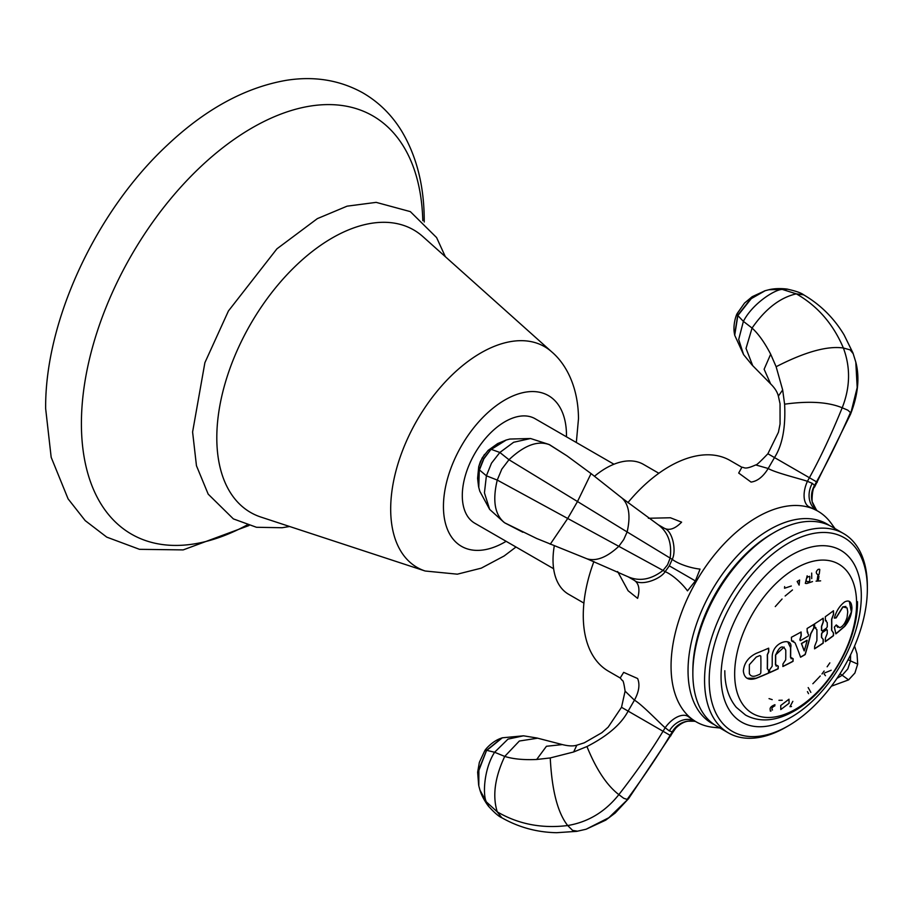 <?xml version="1.0" encoding="UTF-8"?>
<svg xmlns="http://www.w3.org/2000/svg" width="913" height="913" viewBox="0 0 913 913"><rect width="100%" height="100%" fill="white"/><g stroke="black" fill="none" stroke-linecap="round" stroke-linejoin="round"><path stroke-width="1.37" d="M216.803 437.784A163.107 94.176 -60 0 1 294.488 267.053A163.107 94.176 -60 0 1 422.89 236.604L551.714 351.859A127.443 73.576 120 0 0 451.376 375.654A127.443 73.576 120 0 0 390.684 509.055A127.443 73.576 120 0 0 425.184 571.013L260.958 517.089A163.107 94.176 120 0 1 216.803 437.784M553.62 568.731L474.794 523.229A60.338 34.831 -60 0 1 462.298 495.599A60.338 34.831 -60 0 1 488.638 434.885A60.338 34.831 -60 0 1 535.121 418.725L613.958 464.226M620.292 678.039L608.457 671.203A121.657 70.233 -60 0 1 583.27 615.51A121.657 70.233 -60 0 1 593.895 561.552M627.87 502.698A121.657 70.233 -60 0 1 730.115 460.494L741.949 467.33M719.923 727.992L712.642 727.239A121.657 70.233 -60 0 1 696.254 721.886A121.657 70.233 -60 0 1 671.055 666.193A121.657 70.233 -60 0 1 724.157 543.771A121.657 70.233 -60 0 1 817.911 511.177A121.657 70.233 -60 0 1 830.727 522.692L835.03 528.627M583.898 603.094L568.548 594.237A74.957 43.276 120 0 1 553.027 559.92A74.957 43.276 -60 0 1 554.294 545.871M594.5 476.244A74.957 43.276 -60 0 1 643.505 464.409L658.855 473.276M829.335 525.454A115.106 66.455 120 0 0 739.861 553.164A115.106 66.455 120 0 0 688.037 670.656A115.106 66.455 120 0 0 714.331 724.648M774.247 532.462L771.839 533.854A111.694 64.492 120 0 0 692.853 670.656L692.853 673.44A115.106 66.455 120 0 1 774.247 532.462A115.106 66.455 120 0 1 831.8 526.755L843.509 533.523A115.106 66.455 120 0 0 754.811 564.36A115.106 66.455 120 0 0 704.562 680.196A115.106 66.455 -60 0 0 728.403 732.888A115.106 66.455 -60 0 0 785.956 727.193L788.273 725.858A111.831 64.572 -60 0 1 709.196 680.196A111.831 64.572 120 0 1 788.273 543.235A111.831 64.572 120 0 1 867.35 588.885L867.35 586.214A115.106 66.455 120 0 0 843.509 533.523M861.313 595.733A99.175 57.257 120 0 0 791.183 555.241A99.175 57.257 120 0 0 721.053 676.704A99.175 57.257 -60 0 0 791.183 717.196A99.175 57.257 -60 0 0 861.313 595.733M867.35 588.885A111.831 64.572 -60 0 1 788.273 725.858M728.403 732.888L716.694 726.132A115.106 66.455 -60 0 1 692.853 673.44M741.858 467.296L738.697 473.048L751.034 482.075C757.413 481.242 763.142 476.712 768.198 468.495L774.498 457.573L767.89 453.75C760.152 461.83 756.101 465.55 755.713 464.922L768.198 468.495C775.194 472.751 801.534 479.131 807.423 481.322L812.273 483.331L814.522 485.419L814.544 487.108L850.551 414.171C858.06 394.93 859.818 377.571 855.801 362.119L857.193 387.546L850.551 414.171M817.101 510.709L808.484 506.498A21.821 12.189 113.3 0 1 807.423 481.322L809.409 477.727L774.498 457.573C782.395 445.145 785.762 427.352 784.609 404.185L782.669 389.942L776.13 366.718L770.675 354.198C764.638 342.569 758.429 333.85 752.061 328.052C765.345 308.925 780.101 297.524 796.319 293.849L803.691 294.853C820.445 304.68 833.9 318.009 844.057 334.843L852.97 352.989L855.801 362.119M752.734 365.714L746.024 348.401L752.061 328.052L743.387 321.365L737.852 315.578L737.407 313.17M784.609 404.185C809.009 400.796 828.205 401.994 842.197 407.78C831.241 434.656 820.319 457.972 809.409 477.727L816.507 481.824L814.522 485.419A21.821 21.01 141 0 0 816.062 509.328A21.821 21.01 141 0 1 816.062 509.328L817.044 510.687A21.821 17.815 120 0 1 812.273 483.331M628.121 576.799L586.945 558.779C596.212 561.563 606.848 557.398 618.854 546.282L623.739 539.549L627.128 531.948L672.242 559.361A21.821 6.14 -163.9 0 0 700.043 569.107L695.386 580.919L687.489 590.848A21.821 6.14 -136.1 0 0 665.155 571.652L663.032 570.431L667.54 564.839L670.131 558.128C672.128 543.326 668.145 532.188 658.193 524.724L664.504 528.365C672.801 531.149 676.556 550.961 672.242 559.361L669.32 565.866L665.155 571.652C660.088 579.538 640.994 586.249 634.432 580.44L628.121 576.799C639.568 581.684 651.209 579.561 663.032 570.431L497.254 480.067L501.796 469.145L508.975 459.741C524.439 445.145 538.031 440.169 549.763 444.836L566.962 455.838L548.975 444.448L530.556 438.514L513.642 442.269L499.856 452.471L491.297 449.379L506.236 440.02L509.853 439.05L530.556 438.514M587.23 558.904L536.684 538.499L504.729 522.841C494.823 515.012 492.324 500.746 497.254 480.067L486.389 475.799L491.479 463.188L499.856 452.471L508.975 459.741L577.495 501.534L591.053 473.573L566.962 455.838M658.193 524.724L622.244 498.247L591.053 473.573M522.864 532.245L504.9 522.955M634.467 580.463L634.432 580.44C639.02 583.624 640.081 589.604 637.616 598.369L628.11 590.757L617.633 571.538M648.39 518.264L670.404 517.762L681.612 522.156C675.255 528.673 669.549 530.738 664.504 528.365M628.566 798.658L608.834 817.728L586.1 829.232L605.741 820.136L615.157 813.061L628.566 798.658L673.726 731.016L672.242 731.838L669.32 730.925L665.155 727.741C660.361 723.781 641.622 704.128 634.432 700.18L628.121 711.101C621.228 724.214 607.499 736.026 586.945 746.549L573.638 751.981L550.254 757.938L536.684 759.479C523.685 760.061 513.026 759.045 504.729 756.421L519.349 741.025L537.689 738.183M577.495 831.195L572.622 830.408L567.692 825.535C541.808 828.73 518.322 824.165 497.254 811.862L486.389 801.922L479.987 790.179C482.555 799.172 489.961 808.222 488.82 806.578C494.538 812.821 498.863 816.542 501.796 817.74L497.254 811.862C492.324 795.976 494.823 777.499 504.729 756.421L494.606 752.255L507.982 739.119L523.514 735.81L536.753 737.966M620.224 677.971L623.67 672.367L637.616 678.519C640.081 684.476 639.02 691.689 634.432 700.18L625.097 691.152C624.013 683.609 623.1 680.082 622.369 680.573L620.064 677.834M670.872 735.787L663.032 731.256L665.155 727.741A21.821 12.189 -53.3 0 1 687.489 716.077L695.444 721.418M768.666 648.173A338.027 195.154 180 0 1 756.135 653.4C748.375 657.234 744.118 663.078 743.342 670.964C744.198 678.291 748.466 680.756 756.135 678.348A338.027 195.154 0 0 0 768.666 673.109A335.254 193.556 -120 0 0 768.769 670.496L767.422 668.784A335.014 193.419 -120 0 0 767.513 661.4A335.014 193.419 -120 0 0 767.445 654.815L768.792 651.802A335.254 193.556 -120 0 0 768.666 648.173M772.215 656.63A335.79 193.876 60 0 1 772.227 659.312A335.79 193.876 60 0 1 772.158 666.216L769.648 669.754A335.402 193.647 60 0 1 769.545 672.721A338.027 195.154 0 0 0 778.161 668.795A336.68 194.378 -120 0 0 778.264 666.17L775.605 664.641A336.304 194.172 -120 0 0 775.673 655.055C779.462 646.29 782.829 644.669 785.773 650.204A337.502 194.857 60 0 1 785.705 659.791L782.977 663.911A337.239 194.709 60 0 1 782.875 666.524A338.027 195.154 0 0 0 793.043 661.343A338.072 195.188 -120 0 0 793.135 658.73L790.624 657.28A337.913 195.097 -120 0 0 790.704 650.376A337.913 195.097 -120 0 0 790.692 647.694C793.488 636.92 772.706 641.052 772.215 656.63M795.086 642.866A338.255 116.727 45.1 0 1 796.798 647.123A338.255 116.727 45.1 0 1 800.564 657.223A338.027 195.154 0 0 0 805.198 654.564A338.278 250.322 -98.9 0 0 809.317 639.922A338.278 250.322 -98.9 0 0 810.847 633.793L813.951 627.996A338.027 195.165 -120 0 0 813.837 624.355A338.027 195.154 180 0 1 807.103 628.486A338.324 195.336 60 0 1 807.229 632.127L808.564 634.797A338.346 250.367 81.1 0 1 808.245 636.076A338.324 195.336 180 0 1 800.359 640.664A338.358 116.761 -134.9 0 0 800.005 639.762L801.226 635.608A338.358 195.348 -120 0 0 801.1 631.979A338.027 195.154 180 0 1 791.423 637.251A337.97 195.131 60 0 1 791.548 640.892L795.086 642.866M816.884 629.639A337.81 195.028 60 0 1 816.93 635.14A337.81 195.028 60 0 1 816.884 640.595L814.67 646.221A337.97 195.131 60 0 1 814.567 648.835A338.027 195.154 0 0 0 823.206 643.129A337.091 194.617 -120 0 0 823.321 639.511L821.632 637.457A337.308 194.754 -120 0 0 821.677 633.919L822.385 632.549A338.369 195.359 0 0 0 826.585 629.628L827.269 630.027A336.509 194.286 60 0 1 827.235 633.565L825.42 638.05A336.783 194.446 60 0 1 825.306 641.668A338.027 195.154 0 0 0 833.478 635.699A335.254 193.556 -120 0 0 833.569 633.074L831.732 630.29A335.676 193.796 -120 0 0 831.777 624.834A335.676 193.796 -120 0 0 831.732 619.322L833.592 614.392A335.254 193.556 -120 0 0 833.478 610.751A338.027 195.154 180 0 1 825.306 616.72A336.783 194.446 60 0 1 825.42 620.486L827.235 622.598A336.509 194.286 60 0 1 827.281 626.683L826.585 628.064A338.369 195.359 180 0 1 822.385 630.986L821.677 630.575A337.308 194.754 -120 0 0 821.632 626.489L823.321 621.936A337.091 194.617 -120 0 0 823.206 618.181A338.027 195.154 180 0 1 814.567 623.887A337.97 195.131 60 0 1 814.693 627.528L816.884 629.639M847.081 607.932L847.743 611.87L847.081 617.348C845.244 623.248 842.767 626.683 839.652 627.653L836.274 624.937A337.901 240.849 164.1 0 1 834.356 627.14A335.539 133.618 47.9 0 1 835.852 633.862A338.027 195.154 0 0 0 837.814 632.321L844.73 626.352C849.227 620.92 851.624 614.826 851.943 608.058C851.646 601.781 849.238 599.727 844.73 601.884C839.732 605.616 836.262 611.037 834.356 618.124A337.411 91.597 18.5 0 0 836.148 617.907L842.973 606.951L847.081 607.932M845.883 606.449L842.813 606.86L836 617.816A337.194 91.54 -161.5 0 1 834.379 618.01M836.171 625.063L837.746 627.345M849.307 601.359L851.384 612.03L844.582 626.261L837.655 632.23A337.81 195.028 180 0 1 835.92 633.599M801.534 643.597A338.369 195.359 0 0 0 807.172 640.321A338.346 250.367 81.1 0 1 806.898 641.371A338.346 250.367 81.1 0 1 804.262 650.889A338.358 116.761 -134.9 0 0 801.808 644.327A338.358 116.761 -134.9 0 0 801.534 643.597M807.891 632.23L807.229 632.024M800.952 632.058A338.141 195.222 60 0 1 801.066 635.528L799.845 639.682A338.141 116.681 45.1 0 1 800.21 640.572A338.107 195.211 0 0 0 800.302 640.515M793.659 641.211L791.548 640.778M806.966 640.447A338.118 250.208 -98.9 0 0 807.024 640.23A338.152 195.234 180 0 1 801.374 643.505A338.141 116.681 45.1 0 1 801.66 644.236A338.141 116.681 45.1 0 1 804.113 650.809A338.118 250.208 -98.9 0 0 804.17 650.615M813.688 624.446A337.81 195.04 60 0 1 813.803 627.904L810.687 633.702A338.061 250.162 81.1 0 1 809.158 639.83A338.061 250.162 81.1 0 1 805.049 654.473A337.81 195.028 180 0 1 800.518 657.086M820.627 580.851A331.978 97.132 -162.5 0 1 816.062 581.147M812.513 581.581A331.978 147.632 -170.6 0 1 806.807 583.498L805.323 583.361L807.183 575.795M811.68 573.079A338.346 231.685 71.6 0 1 811.714 578.591M782.076 598.996L775.263 606.586M792.484 589.958L785.134 596.006M784.644 586.603L784.529 588.257L791.331 586.009M789.083 703.261L780.786 709.561L780.741 705.498L788.992 699.21L789.083 703.261M812.855 683.734A332.024 249.546 -23.7 0 0 820.285 675.962M778.949 700.305A332.024 88.253 18.8 0 0 782.247 700.248M774.954 704.699C770.389 706.491 769.043 708.636 770.926 711.124L770.207 710.953M827.144 666.787A332.024 267.76 -44.7 0 0 829.849 662.872M821.974 673.999A332.024 267.76 -44.7 0 0 824.142 671.009M825.466 675.7A338.324 43.219 -144.8 0 0 824.04 673.897M831.195 670.245A335.379 128.596 -167.1 0 1 824.804 672.847M769.043 698.616A332.024 33.039 25.9 0 0 772.204 699.643M791.503 706.502L789.996 706.685L792.838 701.332M808.188 687.58A337.65 65.725 38.1 0 1 810.847 692.396M808.53 693.652A337.456 65.679 -141.9 0 0 807.434 691.632M768.518 648.23A335.037 193.43 60 0 1 768.632 651.711L767.285 654.724A334.786 193.294 60 0 1 767.262 668.693L768.609 670.404M768.609 670.473A335.037 193.43 60 0 1 768.518 673.018A337.81 195.028 180 0 1 755.987 678.256L747.017 678.245M774.886 705.817C772.044 707.198 771.245 708.579 772.512 709.972L772.056 709.869M818.893 574.505A330.62 96.744 -162.5 0 1 817.626 574.585C815.651 572.999 815.88 571.241 818.288 569.324A329.433 96.39 17.5 0 0 819.566 569.244L819.794 569.666A338.369 257.923 86.4 0 1 819.235 574.049L818.893 574.505M818.128 579.949A331.761 97.075 -162.5 0 1 817.215 580.006L817.797 575.875A330.905 96.824 17.5 0 0 818.721 575.818L818.938 576.229A338.369 257.923 86.4 0 1 818.482 579.493L818.128 579.949M809.614 576.32L809.763 576.48A338.369 231.708 71.6 0 1 809.763 580.965L809.614 581.227A331.704 147.507 -170.6 0 1 807.822 581.821C805.563 580.965 805.551 579.333 807.811 576.913A330.643 147.027 9.4 0 0 809.614 576.32M797.152 581.467A330.529 190.828 0 0 0 799.628 580.029A337.616 249.831 81.1 0 1 799.115 585.096A337.536 116.476 -134.9 0 0 797.152 581.467M759.89 655.568L760.814 656.105A333.77 192.7 60 0 1 760.791 673.018L759.867 674.262A338.152 195.234 180 0 1 756.238 675.734C752.86 676.91 750.554 676.202 749.333 673.623L749.345 664.721L756.261 657.04A338.198 195.256 0 0 0 759.89 655.568M784.164 647.066L775.514 654.975A336.087 194.047 60 0 1 775.445 664.55L776.278 666.205M792.975 658.809A337.856 195.062 60 0 1 792.883 661.263A337.81 195.028 180 0 1 782.886 666.364M787.851 641.999L790.532 647.602A337.696 194.971 60 0 1 790.464 657.189L791.263 658.821M778.093 666.25A336.452 194.252 60 0 1 778.013 668.704A337.81 195.028 180 0 1 769.556 672.561M833.329 610.865A335.037 193.43 60 0 1 833.443 614.301L831.572 619.231A335.448 193.67 60 0 1 831.572 630.198L833.409 632.994M826.288 620.589L825.42 620.372M823.058 618.284A336.863 194.492 60 0 1 823.172 621.856L821.472 626.409A337.091 194.617 60 0 1 821.517 630.484L822.236 630.894M815.902 627.596L814.693 627.402M823.161 639.534A336.863 194.492 60 0 1 823.047 643.037A337.81 195.028 180 0 1 814.579 648.641M827.121 629.936L826.436 629.536A338.152 195.234 180 0 1 822.225 632.458L821.517 633.827A337.091 194.617 60 0 1 821.472 637.365L823.172 639.42M833.409 633.086A335.037 193.43 60 0 1 833.318 635.608A337.81 195.028 180 0 1 825.306 641.462M247.115 524.975A241.454 139.404 120 0 1 81.405 423.586A241.454 139.404 -60 0 1 249.626 129.338A241.454 139.404 -60 0 1 422.799 220.684M566.471 436.813A86.997 50.226 120 0 0 566.482 435.455A86.997 50.226 120 0 0 504.957 399.94A86.997 50.226 120 0 0 443.444 506.487A86.997 50.226 120 0 0 506.133 541.318M776.13 366.718C804.958 351.927 827.372 345.685 843.384 348.013C833.204 324.001 817.523 305.946 796.319 293.849L782.281 289.41L787.531 289.193C795.805 291.019 801.192 292.902 803.691 294.853M817.249 482.258L816.507 481.824C827.509 462.138 838.842 439.039 850.482 412.55L847.812 410.177L842.197 407.78C850.243 387.397 850.642 367.471 843.384 348.013L850.071 349.85L853.187 353.673M782.669 389.942L778.367 396.116L780.044 403.729L780.067 423.963L778.435 432.248L767.89 453.75M770.675 354.198L764.124 369.24L770.618 383.871C774.806 388.002 777.385 392.076 778.367 396.116M743.593 354.621L738.697 339.51L743.387 321.365C752.54 303.504 774.92 289.41 782.281 289.41L768.917 289.741L765.185 290.699L751.273 298.631L737.852 315.578L734.714 335.265L743.593 354.621L752.084 365.006M734.6 334.603L737.727 315.373L750.429 299.099L764.546 290.905M734.714 335.265L734.474 333.93C732.546 324.195 736.745 313.684 737.145 313.684L744.529 303.082L752.175 296.702L765.185 290.699M550.254 544.228L567.692 518.504L577.495 501.534L627.128 531.948C630.746 515.993 629.034 504.695 622.004 498.064M478.652 486.937L479.77 491.171L489.642 509.374L484.438 492.837L486.389 475.799L479.428 469.933L483.879 458.805L490.977 449.379L505.631 440.203M478.789 487.553L479.268 469.659L483.662 458.668L490.977 449.379L487.884 450.657M484.495 454.423L480.398 461.522L478.72 466.703L477.59 478.344L478.526 486.332L478.834 466.349L482.224 457.847L488.147 450.383L497.665 443.581L506.236 440.02M669.32 565.866L695.386 580.919M673.726 731.016L675.757 728.186C683.129 720.814 688.927 721.236 688.391 721.19L693.732 721.224A21.821 21.01 -81 0 0 672.242 731.838L670.131 735.353C658.581 754.731 644.247 776.084 627.128 799.411L623.739 798.293L618.854 794.63C605.216 811.783 588.166 822.088 567.692 825.535C557.672 812.832 551.863 790.304 550.254 757.938M537.152 738.058L562.362 744.586C568.457 746.115 573.284 746.309 576.845 745.179L584.263 742.828L601.815 732.728L608.172 727.147L621.513 707.29L663.032 731.256C651.38 750.577 636.658 771.702 618.854 794.63C606.848 785.397 596.212 769.374 586.945 746.549M576.845 745.179L573.638 751.981M562.362 744.586L546.442 746.275L536.684 759.479M488.82 806.578L486.389 801.922C482.703 795.543 483.719 769.123 494.606 752.255L486.834 750.36L502.31 737.807L523.514 735.81M478.811 785.819L478.869 770.446L486.595 750.36L501.671 738.024M479.348 762.389L484.552 751.137L479.348 762.389L477.647 772.204L478.663 785.157L478.857 769.488L486.595 750.36L484.837 750.691C484.632 750.349 491.639 741.459 501.043 738.263L502.31 737.807M696.254 721.886L695.341 721.361A21.821 17.815 -60 0 0 669.32 730.925M850.596 654.769L850.482 660.898L857.695 664.116L854.899 673.018L848.599 679.888L831.378 686.199M848.109 659.688L850.482 660.898L847.812 668.921L842.197 675.232L848.599 679.888M839.971 673.794L842.197 675.232L836.947 678.405M734.657 673.988A86.221 49.781 -60 0 1 795.622 568.388A86.221 49.781 -60 0 1 856.599 603.584A86.221 49.781 120 0 1 795.622 709.184A86.221 49.781 120 0 1 734.657 673.988M424.225 222.019L424.225 221.539C424.34 186.537 416.785 156.34 401.572 130.936C391.597 114.73 378.644 102.016 362.735 92.795C339.727 80.082 314.3 75.916 286.442 80.298C245.3 87.42 205.596 109.024 167.33 145.11C96.002 211.394 44.828 321.034 45.65 408.613L51.174 457.299L68.098 498.875L85.194 520.615L106.753 537.129L139.506 549.329L183.182 549.9L248.987 525.534M445.35 256.701L436.597 237.574L410.336 211.622L376.167 202.366L347.088 206.167L317.347 218.629L276.924 248.827L228.433 310.968L204.889 362.689L192.597 431.997L196.455 465.733L208.187 494.138L233.363 518.892L256.473 527.28L282.128 527.737L289.592 526.493M576.331 442.508L578.488 418.702C578.317 387.648 566.517 364.401 551.714 351.859M425.184 571.013L457.356 574.174L481.277 568.148L504.17 555.96L515.993 547.013M817.911 511.177L816.987 510.652M770.618 383.871L752.358 365.303M768.917 289.741C777.99 287.469 789.528 289.364 787.531 289.193M737.396 313.193L744.529 303.082M816.074 509.328L812.684 502.686C811.474 504.033 812.114 487.884 814.544 487.108M755.713 464.922C744.106 470.172 744.711 467.136 741.664 467.228M489.642 509.374L503.999 522.35M548.975 444.448L549.946 444.928M586.1 829.232L576.788 831.344L556.622 832.702C536.958 832.325 518.687 827.338 501.796 817.74M621.513 707.29L625.097 691.152M478.96 786.47L479.987 790.179M693.732 721.224L695.386 721.384M854.568 646.05L857.022 653.925L857.695 664.116M857.49 601.678C858.22 640.96 828.091 692.762 793.694 711.33C775.685 721.338 759.639 722.582 745.567 715.084L736.312 707.347C728.631 698.034 724.808 685.834 724.808 670.724"/></g></svg>
